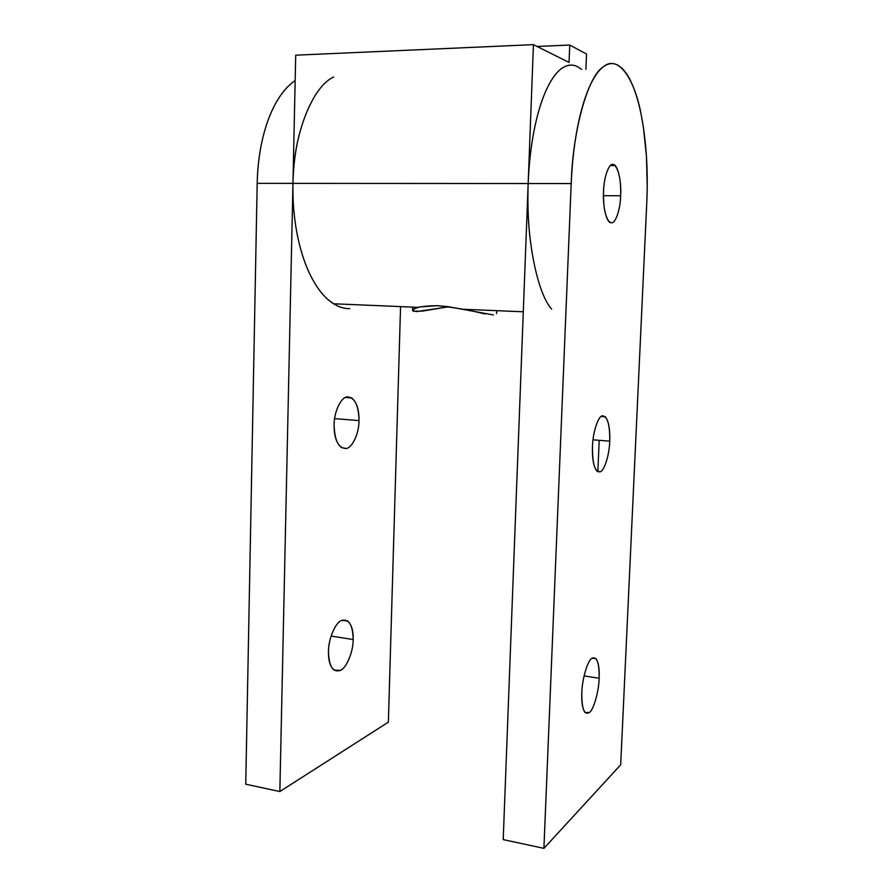 <?xml version="1.0" encoding="UTF-8"?>
<svg xmlns="http://www.w3.org/2000/svg" width="893" height="893" viewBox="0 0 893 893"><rect width="100%" height="100%" fill="white"/><g stroke="black" fill="none" stroke-linecap="round" stroke-linejoin="round"><path stroke-width="1.34" d="M358.997 420.614L334.629 418.616L358.997 420.614C359.165 409.82 356.742 402.263 351.719 397.921L347.433 396.894C341.305 396.592 333.893 411.952 334.105 424.945C333.971 435.684 336.371 443.196 341.305 447.493L346.104 448.487C352.255 448.197 359.165 433.038 358.997 420.614C359.165 433.038 352.255 448.197 346.104 448.487C338.592 448.442 334.585 440.595 334.105 424.945C333.893 411.952 341.305 396.592 347.433 396.894C354.822 397.575 358.673 405.478 358.997 420.614M353.17 639.544L331.091 636.073L353.17 639.544C353.394 630.759 351.541 624.553 347.634 620.925L341.684 620.434C335.589 622.097 328.256 639.198 328.468 651.6C328.278 660.34 330.097 666.502 333.937 670.085L340.389 670.409C346.495 668.187 353.349 651.421 353.17 639.544C353.349 651.421 346.495 668.187 340.389 670.409C332.933 672.742 328.959 666.468 328.468 651.6C328.256 639.198 335.589 622.097 341.684 620.434C349.007 618.749 352.835 625.111 353.17 639.544M333.703 77.032C312.561 86.141 293.038 134.943 292.949 183.378L279.844 791.544L388.366 722.147L400.555 306.612L388.366 722.147L279.844 791.544L292.949 183.378C293.339 166.489 295.326 150.593 298.921 135.68M295.159 80.56C288.975 84.723 283.304 90.93 278.147 99.156C271.885 109.236 266.907 121.604 263.189 136.261C259.539 150.984 257.541 166.678 257.184 183.355L292.949 183.378L257.184 183.355L245.742 784.21L279.844 791.544L245.742 784.21L257.184 183.355C257.519 166.678 259.517 150.973 263.189 136.261C266.895 121.582 271.874 109.214 278.147 99.156C283.349 90.84 289.019 84.645 295.159 80.549M641.163 114.55L643.462 127.71L646.454 156.387L647.235 186.849L646.789 202.231C648.184 170.351 646.309 141.127 641.163 114.55C634.331 77.423 617.465 53.747 602.675 67.299C587.806 76.898 572.714 130.333 571.196 183.545L543.915 848.35L620.691 764.81L646.789 202.231L620.691 764.81L543.915 848.35L571.196 183.545C571.978 165.004 573.842 147.568 576.789 131.204C579.769 114.94 583.531 101.255 588.052 90.137C592.595 79.153 597.473 71.54 602.675 67.299C607.865 63.191 612.944 62.499 617.9 65.222L621.662 67.991C625.167 71.273 628.382 76.061 631.306 82.379C635.291 91.041 638.573 101.769 641.163 114.55M620.646 195.768L603.445 195.701L620.646 195.768C621.059 181.156 619.173 171.076 615.009 165.529L613.536 164.613C609.361 161.99 603.802 176.691 603.534 191.537C603.166 206.171 605.03 216.195 609.138 221.631L610.979 222.67C615.188 224.556 620.367 209.888 620.646 195.768C620.367 209.888 615.188 224.556 610.979 222.67C606.693 223.194 602.529 206.216 603.534 191.537C603.802 176.691 609.361 161.99 613.536 164.613C617.833 164.814 621.617 181.826 620.646 195.768M609.718 441.175L593.03 439.803L609.718 441.175C610.153 429.477 608.713 421.351 605.398 416.797L602.496 415.803C598.288 415.658 592.718 432.58 592.472 446.701C592.07 458.377 593.499 466.459 596.758 470.935L600.029 471.85C604.26 471.303 609.461 454.626 609.718 441.175C609.461 454.626 604.26 471.303 600.029 471.85C594.861 472.073 592.349 463.69 592.472 446.701C592.718 432.58 598.288 415.658 602.496 415.803C607.541 416.328 609.952 424.789 609.718 441.175M599.147 678.278L584.078 675.901L599.147 678.278C599.571 668.768 598.489 662.182 595.91 658.498L591.836 658.331C587.605 660.496 582.035 679.473 581.812 692.89C581.421 702.367 582.493 708.908 585.027 712.536L589.458 712.458C593.722 709.634 598.913 691.093 599.147 678.278C598.913 691.093 593.722 709.634 589.458 712.458C584.256 715.483 581.711 708.964 581.812 692.89C582.035 679.473 587.605 660.496 591.836 658.331C596.915 656.065 599.359 662.706 599.147 678.278M577.592 66.707C572.246 64.028 566.787 64.731 561.228 68.794C555.658 73.003 550.468 80.526 545.656 91.365C540.868 102.349 536.916 115.856 533.824 131.896C530.766 148.037 528.879 165.238 528.165 183.523L571.196 183.545L528.165 183.523L503.217 839.599L543.915 848.35L503.217 839.599L528.165 183.523C528.868 165.227 530.755 148.015 533.824 131.896C536.905 115.833 540.857 102.315 545.656 91.365C550.468 80.482 555.658 72.958 561.228 68.794C566.787 64.687 572.246 63.995 577.592 66.707L581.678 69.42M597.83 471.75L599.203 440.316L597.83 471.75M529.828 236.422C528.053 219.444 527.495 201.807 528.165 183.523L292.949 183.378C292.614 200.266 293.909 216.564 296.8 232.28C299.747 247.93 303.988 261.616 309.491 273.347C315.039 284.967 321.301 293.808 328.3 299.858L333.569 303.776C338.938 307.092 344.318 308.721 349.71 308.654C342.443 308.766 335.299 305.841 328.3 299.858C321.29 293.842 315.028 285.001 309.491 273.347C303.966 261.638 299.735 247.941 296.8 232.28C293.886 216.575 292.603 200.278 292.949 183.378L528.165 183.523L533.445 44.65L569.053 62.432L569.756 45.041L586.545 54.049L585.908 69.263L586.545 54.049L569.756 45.041L537.073 46.469L569.756 45.041L569.053 62.432L533.445 44.65L295.706 55.187L533.445 44.65L528.165 183.523C525.497 235.763 537.006 293.06 551.606 309.023M440.126 308.163L422.523 311.077L413.292 311.222L412.722 310.061L415.033 308.465L420.056 306.891L437.257 305.685L448.018 306.645L493.427 314.939M484.799 313.956C471.013 310.362 455.173 307.605 437.257 305.685C421.317 306.009 413.091 307.627 412.577 310.518L416.651 311.59L449 306.79M295.706 55.187L292.949 183.378L295.706 55.187M347.634 620.925L342.432 620.144M351.719 397.921L345.524 397.452M595.91 658.498L592.36 657.962M605.398 416.797L601.156 416.484M615.009 165.529L610.399 165.551M523.287 311.791L462.909 309.246M333.569 303.776L418.203 307.348M496.709 310.675L496.608 313.61M412.577 310.474L412.678 307.114"/></g></svg>
